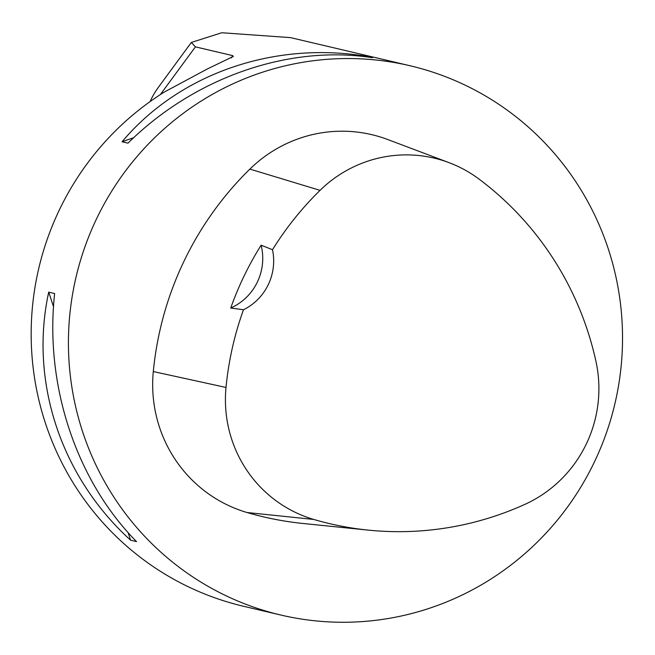 <?xml version="1.0" encoding="UTF-8"?>
<svg xmlns="http://www.w3.org/2000/svg" width="655" height="655" viewBox="0 0 655 655"><rect width="100%" height="100%" fill="white"/><g stroke="black" fill="none" stroke-linecap="round" stroke-linejoin="round"><path stroke-width="0.98" d="M150.069 101.599A181.378 120.209 -143.7 0 1 158.543 87.082L191.342 42.436L195.411 46.857L232.615 55.609L233.36 56.42L207.782 68.734L164.299 92.052A282.141 276.77 -76.8 0 0 34.502 377.657A282.141 276.77 -76.8 0 0 243.603 606.284L280.856 615.045A282.141 276.77 -76.8 0 1 76.062 277.016A282.141 276.77 -76.8 0 1 410.087 65.762A282.141 276.77 -76.8 0 1 469.037 87.058A282.141 276.77 -76.8 0 1 621.145 309.856A282.141 276.77 -76.8 0 1 280.856 615.045M410.087 65.762L290.468 37.613L221.791 32.75L191.342 42.436M366.587 56.33L372.515 57.722C288.708 44.54 194.404 77.486 127.987 143.15L122.059 141.758C179.11 73.884 273.413 40.938 366.587 56.33L365.392 56.748M48.716 292.146L54.643 293.538C44.524 384.796 76.095 480.451 136.518 541.587L130.591 540.187C60.8 476.848 29.229 381.194 48.716 292.146L53.514 306.671M261.116 245.183L272.496 249.719A313.901 307.924 -76.8 0 1 320.041 190.359A125.801 123.41 -76.8 0 1 449.117 162.686A125.801 123.41 -76.8 0 1 478.985 179.052A313.901 307.924 -76.8 0 1 595.903 361.134A125.801 123.41 -76.8 0 1 524.745 504.44A313.901 307.924 -76.8 0 1 368.249 530.116A313.901 307.924 -76.8 0 1 313.794 519.456A125.801 123.41 -76.8 0 1 226.008 387.457A313.901 307.924 -76.8 0 1 243.472 309.75L230.732 308.022A315.35 309.34 103.2 0 1 261.116 245.183A53.743 52.719 -76.8 0 1 230.732 308.022M368.249 530.116L302.995 523.476A322.448 316.308 -76.8 0 1 247.05 512.521A134.357 131.794 -76.8 0 1 153.303 371.557A322.448 316.308 -76.8 0 1 249.891 169.088A134.357 131.794 -76.8 0 1 387.744 139.531L449.117 162.686M272.496 249.719A53.743 52.719 -76.8 0 1 243.472 309.75M133.694 137.697L122.059 141.758M128.069 532.54L130.591 540.187M231.493 57.91L232.615 55.609M160.344 94.574L195.411 46.857M313.794 519.456L247.05 512.521M226.008 387.457L153.303 371.557M320.041 190.359L249.891 169.088"/></g></svg>
